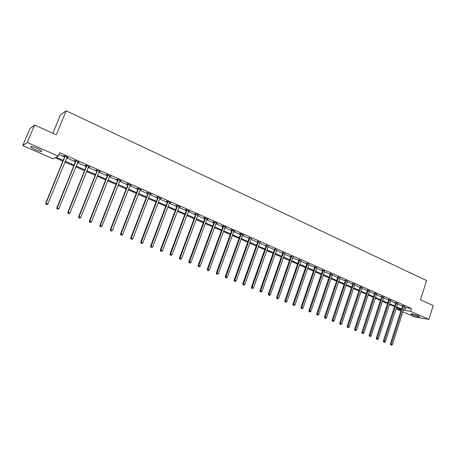 <?xml version="1.0" encoding="UTF-8"?>
<svg xmlns="http://www.w3.org/2000/svg" width="456" height="456" viewBox="0 0 456 456"><rect width="100%" height="100%" fill="white"/><g stroke="black" fill="none" stroke-linecap="round" stroke-linejoin="round"><path stroke-width="0.68" d="M37.301 148.394C41.257 150.246 42.647 151.295 41.462 151.535C40.122 151.449 38.053 150.805 35.249 149.614C31.276 147.761 29.879 146.707 31.059 146.45C32.404 146.541 34.485 147.185 37.301 148.394M418.163 315.791C419.486 316.39 419.919 316.738 419.463 316.834C417.799 316.755 415.41 316.093 412.292 314.845C410.953 314.241 410.514 313.893 410.976 313.791C412.634 313.87 415.034 314.537 418.163 315.791M52.862 133.272L60.431 114.912L66.143 110.814L426.599 280.525L420.495 299.843L433.2 305.6L428.891 319.371L414.852 317.051L402.859 311.807M400.892 310.946L396.823 309.168L401.246 309.852M397.262 307.806L396.823 309.168M62.86 161.145L54.999 157.696L52.833 158.716L22.8 145.578L27.292 142.494L58.3 156.146L56.037 157.212L63.184 160.352M27.292 142.494L34.593 124.995L29.862 128.672L22.8 145.578M404.381 307.036L405.789 307.657L411.46 308.507L59.707 152.692L58.3 156.146M58.978 154.487L64.57 156.955M66.599 157.85L75.462 161.766M77.491 162.661L86.207 166.514M88.242 167.409L96.809 171.194M98.844 172.094L107.274 175.816M109.309 176.717L117.597 180.376M119.632 181.271L127.788 184.874M129.817 185.774L137.843 189.32M139.872 190.215L147.767 193.703M149.802 194.598L157.571 198.029M159.6 198.924L167.244 202.304M169.273 203.199L176.791 206.522M178.82 207.417L186.225 210.683M188.248 211.578L195.533 214.799M197.562 215.694L204.733 218.857M206.756 219.752L213.813 222.87M215.836 223.765L222.784 226.831M224.802 227.726L231.642 230.747M233.66 231.637L240.397 234.612M242.415 235.501L249.044 238.431M251.062 239.32L257.589 242.204M259.601 243.094L266.03 245.932M268.042 246.821L274.37 249.614M276.382 250.504L282.617 253.257M284.618 254.14L290.763 256.853M292.763 257.743L298.811 260.41M300.812 261.294L306.768 263.927M308.769 264.811L314.64 267.398M316.629 268.282L322.415 270.835M324.404 271.713L330.104 274.233M332.088 275.11L337.702 277.584M339.686 278.462L345.215 280.907M347.198 281.779L352.648 284.191M354.625 285.063L359.995 287.434M361.973 288.306L367.262 290.643M369.235 291.515L374.45 293.818M376.422 294.69L381.558 296.959M383.524 297.825L388.586 300.059M390.553 300.932L395.54 303.132M397.501 303.998L402.42 306.17M404.552 306.506L402.528 305.64M397.678 303.468L395.648 302.596M390.724 300.401L388.694 299.524M383.701 297.301L381.666 296.417M376.593 294.166L374.558 293.276M369.411 290.996L367.371 290.096M362.178 287.719L360.109 286.887M354.802 284.538L352.762 283.638M347.375 281.255L345.329 280.354M339.868 277.938L337.816 277.031M332.27 274.58L330.218 273.668M324.587 271.183L322.529 270.271M316.817 267.746L314.754 266.834M308.957 264.269L306.888 263.357M301 260.752L298.931 259.84M292.957 257.195L290.882 256.283M284.812 253.599L282.737 252.681M276.575 249.956L274.495 249.033M268.236 246.268L266.156 245.351M259.8 242.541L257.714 241.617M251.262 238.762L249.175 237.838M242.62 234.943L243.686 235.102L240.34 233.62L239.622 233.62L240.529 234.019M233.871 231.072L234.954 231.238L231.562 229.738L230.861 229.744L231.773 230.149M225.013 227.156L226.108 227.327L222.676 225.811L221.992 225.823L222.916 226.233M216.047 223.195L217.159 223.366L213.682 221.833L213.009 221.85L213.95 222.266M207.144 218.937L206.967 219.182L208.09 219.359L204.573 217.803L203.917 217.831L204.864 218.253M197.779 215.118L198.913 215.3L195.356 213.721L194.712 213.761L195.67 214.189M188.47 211.003L189.622 211.185L186.014 209.595L185.387 209.64L186.361 210.068M186.572 210.165L186.96 210.336M179.043 206.836L180.211 207.024L176.557 205.411L175.948 205.468L176.934 205.901M177.139 205.992L177.515 206.158M169.495 202.612L170.675 202.806L166.976 201.17L166.383 201.238L167.386 201.677M167.586 201.769L167.95 201.928M159.828 198.337L161.019 198.537L157.274 196.878L156.699 196.958L157.713 197.402M150.03 194.011L151.244 194.21L147.448 192.535L146.889 192.62L147.915 193.07M140.106 189.622L141.337 189.827L137.49 188.129L136.954 188.225L137.991 188.687M130.057 185.176L131.299 185.392L127.401 183.665L126.888 183.774L127.936 184.241M119.871 180.673L121.131 180.889L117.181 179.145L116.685 179.265L117.751 179.738M109.548 176.113L110.825 176.335L106.824 174.562L106.345 174.694L107.428 175.172M99.089 171.484L100.383 171.712L96.33 169.923L95.874 170.065L96.963 170.55M88.487 166.799L89.798 167.033L85.694 165.214L85.255 165.368L86.366 165.859M77.742 162.051L79.076 162.29L74.909 160.449L74.493 160.615L75.616 161.11M66.855 157.234L68.2 157.48L63.977 155.61L63.589 155.792L64.729 156.294M34.593 124.995L56.27 134.816L66.143 110.814M411.46 308.507L410.571 311.305L428.891 319.371M403.497 309.806L404.905 310.422L410.571 311.305M65.219 161.242L74.094 165.14M76.129 166.035L84.862 169.871M86.896 170.766L95.481 174.534M97.516 175.429L105.957 179.134M107.998 180.029L116.303 183.677M118.338 184.572L126.506 188.157M128.541 189.052L136.578 192.58M138.613 193.475L146.518 196.946M148.553 197.841L156.334 201.256M158.369 202.15L166.024 205.513M168.053 206.403L175.588 209.714M177.618 210.604L185.033 213.864M187.063 214.753L194.359 217.957M196.388 218.846L203.57 222.004M205.593 222.893L212.661 225.999M214.69 226.888L221.644 229.944M223.668 230.833L230.519 233.837M232.543 234.726L239.286 237.69M241.304 238.573L247.944 241.492M249.962 242.375L256.506 245.248M258.518 246.132L264.959 248.965M266.971 249.848L273.309 252.63M275.321 253.513L281.563 256.255M283.575 257.138L289.725 259.84M291.726 260.718L297.785 263.38M299.786 264.258L305.754 266.88M307.754 267.757L313.631 270.34M315.632 271.217L321.417 273.76M323.412 274.637L329.118 277.14M331.107 278.012L336.727 280.48M338.717 281.358L344.257 283.786M346.241 284.658L351.696 287.058M353.679 287.924L359.054 290.284M361.032 291.156L366.328 293.482M368.305 294.348L373.527 296.645M375.499 297.512L380.646 299.769M382.612 300.635L387.685 302.858M389.652 303.724L394.645 305.919M396.612 306.78L401.536 308.946M401.331 309.59L396.401 307.429M394.44 306.569L389.441 304.374M387.475 303.514L382.402 301.291M380.429 300.424L375.282 298.167M373.31 297.301L368.089 295.015M366.111 294.143L360.816 291.823M358.832 290.951L353.457 288.597M351.473 287.725L346.018 285.331M344.029 284.458L338.489 282.03M336.5 281.158L330.879 278.696M328.89 277.818L323.184 275.316M321.189 274.444L315.398 271.901M313.397 271.024L307.521 268.447M305.52 267.569L299.552 264.953M297.546 264.075L291.487 261.413M289.48 260.536L283.33 257.839M281.318 256.956L275.071 254.214M273.064 253.336L266.72 250.555M264.708 249.671L258.267 246.844M256.249 245.961L249.706 243.094M247.688 242.204L241.047 239.292M239.029 238.408L232.281 235.45M230.257 234.561L223.406 231.557M221.382 230.668L214.423 227.612M212.393 226.729L205.325 223.622M203.296 222.733L196.114 219.587M194.085 218.698L186.783 215.494M184.754 214.605L177.338 211.35M175.303 210.461L167.768 207.155M165.739 206.26L158.078 202.903M156.043 202.014L148.263 198.599M146.228 197.704L138.316 194.239M136.281 193.344L128.244 189.816M126.204 188.926L118.036 185.341M115.995 184.446L107.69 180.804M105.655 179.909L97.208 176.204M95.167 175.315L86.583 171.547M84.542 170.652L75.816 166.822M73.775 165.933L64.894 162.034M405.789 307.657L404.905 310.422M160.546 198.326L160.438 198.611M150.788 194.011L150.679 194.296M140.904 189.639L140.79 189.924M130.883 185.204L130.775 185.495M120.737 180.718L120.623 181.009M110.455 176.17L110.341 176.461M100.035 171.559L99.915 171.855M89.473 166.89L89.353 167.181M78.768 162.154L78.649 162.45M67.921 157.354L67.801 157.651M403.429 306.096L402.488 305.953L390.33 343.984L391.254 344.189L403.463 305.776M391.077 345.004L391.522 345.186L391.077 345.004L391.254 344.189L392.371 344.645L404.677 306.312M402.488 305.953L402.528 305.429M390.33 343.984L390.707 344.918M391.522 345.186L392.371 344.645M396.543 303.046L395.614 302.915L383.331 341.122L384.243 341.327L396.577 302.733M384.072 342.148L384.522 342.331L384.072 342.148L384.243 341.327L385.371 341.789L397.803 303.274M395.614 302.915L395.648 302.385M383.331 341.122L383.707 342.063M384.522 342.331L385.371 341.789M389.578 299.974L388.66 299.843L376.251 338.232L377.158 338.437L389.618 299.655M376.987 339.258L377.443 339.446L376.987 339.258L377.158 338.437L378.298 338.905L390.855 300.202M388.66 299.843L388.694 299.301M376.251 338.232L376.622 339.178M377.443 339.446L378.298 338.905M382.544 296.862L381.626 296.736L369.092 335.314L369.987 335.513L382.578 296.537M369.822 336.34L370.283 336.528L369.822 336.34L369.987 335.513L371.144 335.981L383.832 297.095M381.626 296.736L381.666 296.189M369.092 335.314L369.463 336.26M370.283 336.528L371.144 335.981M375.425 293.715L374.524 293.596L361.853 332.361L362.742 332.555L375.465 293.39M362.583 333.393L363.05 333.581L362.583 333.393L362.742 332.555L363.911 333.028L376.73 293.949M374.524 293.596L374.558 293.043M361.853 332.361L362.224 333.313M363.05 333.581L363.911 333.028M368.231 290.535L367.337 290.421L354.534 329.375L355.418 329.563L368.271 290.21M355.258 330.406L355.731 330.6L355.258 330.406L355.418 329.563L356.598 330.047L369.548 290.774M367.337 290.421L367.371 289.862M354.534 329.375L354.905 330.332M355.731 330.6L356.598 330.047M360.958 287.32L360.069 287.212L347.136 326.359L348.008 326.542L360.992 286.989M347.854 327.391L348.327 327.585L347.854 327.391L348.008 326.542L349.199 327.026L362.286 287.565M360.069 287.212L360.109 286.642M347.136 326.359L347.5 327.317M348.327 327.585L349.199 327.026M353.599 284.065L352.722 283.963L339.652 323.304L340.512 323.481L353.639 283.74M340.364 324.341L340.843 324.535L340.364 324.341L340.512 323.481L341.721 323.977L354.893 284.39M352.722 283.963L352.762 283.387M339.652 323.304L340.016 324.267M340.843 324.535L341.721 323.977M346.161 280.776L345.295 280.679L332.082 320.215L332.931 320.386L346.201 280.446M332.789 321.252L333.273 321.452L332.789 321.252L332.931 320.386L334.151 320.887L347.523 281.033M345.295 280.679L345.329 280.092M332.082 320.215L332.447 321.184M333.273 321.452L334.151 320.887M338.637 277.453L337.776 277.362L324.427 317.091L325.265 317.262L338.677 277.117M325.128 318.128L325.618 318.334L325.128 318.128L325.265 317.262L326.502 317.764L340.016 277.71M337.776 277.362L337.816 276.763M324.427 317.091L324.792 318.06M325.618 318.334L326.502 317.764M331.027 274.084L330.178 274.005L316.681 313.933L317.513 314.093L331.067 273.754M317.376 314.971L317.878 315.176L317.376 314.971L317.513 314.093L318.761 314.606L332.418 274.352M330.178 274.005L330.218 273.395M316.681 313.933L317.045 314.908M317.878 315.176L318.761 314.606M323.332 270.682L322.489 270.607L308.849 310.735L309.67 310.895L323.367 270.351M309.538 311.779L310.04 311.984L309.538 311.779L309.67 310.895L310.929 311.408L324.74 270.955M322.489 270.607L322.529 269.992M308.849 310.735L309.208 311.716M310.04 311.984L310.929 311.408M315.546 267.245L314.714 267.17L300.926 307.504L301.735 307.657L315.58 266.902M301.604 308.547L302.117 308.758L301.604 308.547L301.735 307.657L303.012 308.176L316.966 267.518M314.714 267.17L314.754 266.543M300.926 307.504L301.285 308.484M302.117 308.758L303.012 308.176M307.669 263.762L306.848 263.693L292.906 304.232L293.704 304.38L307.709 263.42M293.584 305.281L294.103 305.491L293.584 305.281L293.704 304.38L294.998 304.904L309.111 264.041M306.848 263.693L306.888 263.061M292.906 304.232L293.265 305.218M294.103 305.491L294.998 304.904M299.7 260.239L298.891 260.182L284.795 300.92L285.581 301.063L299.74 259.897M285.467 301.969L285.986 302.185L285.467 301.969L285.581 301.063L286.892 301.598L301.159 260.524M298.891 260.182L298.931 259.538M284.795 300.92L285.154 301.912M285.986 302.185L286.892 301.598M291.635 256.671L290.842 256.62L276.592 297.574L277.362 297.711L291.675 256.329M277.254 298.623L277.778 298.84L277.254 298.623L277.362 297.711L278.684 298.247L293.111 256.967M290.842 256.62L290.882 255.981M276.592 297.574L276.94 298.572M277.778 298.84L278.684 298.247M283.478 253.069L282.697 253.023L268.288 294.188L269.046 294.314L283.518 252.721M268.937 295.237L269.473 295.459L268.937 295.237L269.046 294.314L270.385 294.861L284.971 253.365M282.697 253.023L282.737 252.379M268.288 294.188L268.635 295.186M269.473 295.459L270.385 294.861M275.224 249.421L274.455 249.381L259.88 290.757L260.627 290.877L275.264 249.073M260.53 291.811L261.071 292.034L260.53 291.811L260.627 290.877L261.983 291.43L276.735 249.723M274.455 249.381L274.495 248.731M259.88 290.757L260.228 291.76M261.071 292.034L261.983 291.43M266.874 245.727L266.116 245.698L251.376 287.286L252.111 287.4L266.914 245.379M252.014 288.34L252.561 288.568L252.014 288.34L252.111 287.4L253.479 287.964L268.402 246.035M266.116 245.698L266.156 245.043M251.376 287.286L251.723 288.295M252.561 288.568L253.479 287.964M258.421 241.988L257.674 241.965L242.769 283.774L243.487 283.883L258.461 241.64M243.396 284.835L243.954 285.057L243.396 284.835L243.487 283.883L244.878 284.453L259.966 242.301M257.674 241.965L257.714 241.309M242.769 283.774L243.111 284.789M243.954 285.057L244.878 284.453M249.865 238.209L249.13 238.192L234.053 280.218L234.76 280.32L249.905 237.855M234.675 281.278L235.239 281.506L234.675 281.278L234.76 280.32L236.168 280.896L251.427 238.528M249.13 238.192L249.175 237.53M234.053 280.218L234.395 281.238M235.239 281.506L236.168 280.896M241.201 234.378L240.483 234.373L225.235 276.621L225.925 276.718L241.247 234.025M225.851 277.681L226.415 277.915L225.851 277.681L225.925 276.718L227.35 277.299L242.786 234.703M240.483 234.373L240.529 233.706M225.235 276.621L225.572 277.641M226.415 277.915L227.35 277.299M232.435 230.502L231.733 230.502L216.304 272.979L216.982 273.064L232.48 230.143M216.913 274.039L217.489 274.273L216.913 274.039L216.982 273.064L218.424 273.651L234.042 230.833M231.733 230.502L231.773 229.835M216.304 272.979L216.64 274.005M217.489 274.273L218.424 273.651M223.56 226.581L222.87 226.592L207.263 269.291L207.925 269.371L223.605 226.222M207.862 270.351L208.443 270.59L207.862 270.351L207.925 269.371L209.384 269.963L225.184 226.917M222.87 226.592L222.916 225.914M207.263 269.291L207.594 270.322M208.443 270.59L209.384 269.963M214.576 222.608L213.904 222.625L198.109 265.557L198.759 265.626L214.622 222.249M198.702 266.617L199.289 266.863L198.702 266.617L198.759 265.626L200.235 266.23L216.224 222.955M213.904 222.625L213.944 221.947M198.109 265.557L198.44 266.589M199.289 266.863L200.235 266.23M205.479 218.584L204.824 218.612L188.841 261.772L189.474 261.841L205.525 218.225M189.422 262.838L190.021 263.083L189.422 262.838L189.474 261.841L190.967 262.451L206.967 219.182M204.824 218.612L204.864 217.934M188.841 261.772L189.172 262.816M190.021 263.083L190.967 262.451M196.268 214.514L195.624 214.554L179.459 257.942L180.069 257.999L196.314 214.149M180.029 259.014L180.633 259.259L180.029 259.014L180.069 257.999L181.585 258.62L197.955 214.873M195.624 214.554L195.67 213.864M179.459 257.942L179.784 258.991M180.633 259.259L181.585 258.62M186.943 210.393L186.316 210.438L169.951 254.066L170.55 254.117L186.988 210.022M170.51 255.138L171.125 255.388L170.51 255.138L170.55 254.117L172.083 254.739L188.647 210.757M186.316 210.438L186.361 209.743M169.951 254.066L170.27 255.115M171.125 255.388L172.083 254.739M177.498 206.215L176.888 206.272L160.324 250.139L160.905 250.179L177.544 205.844M160.877 251.21L161.498 251.461L160.877 251.21L160.905 250.179L162.461 250.811L179.225 206.591M176.888 206.272L176.934 205.576M160.324 250.139L160.643 251.193M161.498 251.461L162.461 250.811M167.933 201.985L167.335 202.054L150.571 246.16L151.135 246.194L167.979 201.615M151.113 247.232L151.745 247.488L151.113 247.232L151.135 246.194L152.709 246.833L169.683 202.367M167.335 202.054L167.38 201.352M150.571 246.16L150.89 247.22M151.745 247.488L152.709 246.833M158.243 197.704L157.662 197.779L140.693 242.13L141.24 242.153L158.289 197.328M141.223 243.202L141.862 243.464L141.223 243.202L141.24 242.153L142.836 242.803L160.01 198.092M157.662 197.779L157.713 197.072M140.693 242.13L141.007 243.19M141.862 243.464L142.836 242.803M148.428 193.361L147.869 193.447L130.69 238.049L131.214 238.06L148.474 192.985M131.208 239.121L131.852 239.383L131.208 239.121L131.214 238.06L132.827 238.722L150.218 193.76M147.869 193.447L147.915 192.74M130.69 238.049L130.997 239.115M131.852 239.383L132.827 238.722M138.481 188.966L137.94 189.063L120.549 233.911L121.057 233.917L138.527 188.59M121.057 234.988L121.712 235.25L121.057 234.988L121.057 233.917L122.692 234.583L140.3 189.371M137.94 189.063L137.991 188.351M120.549 233.911L120.857 234.982M121.712 235.25L122.692 234.583M128.41 184.515L127.885 184.623L110.278 229.721L110.762 229.716L128.455 184.133M110.774 230.799L111.435 231.067L110.774 230.799L110.762 229.716L112.421 230.394L130.251 184.925M127.885 184.623L127.936 183.899M110.278 229.721L110.58 230.799M111.435 231.067L112.421 230.394M118.201 180L117.699 180.12L99.87 225.475L100.331 225.458L118.246 179.618M100.354 226.552L101.027 226.826L100.354 226.552L100.331 225.458L102.013 226.142L120.065 180.422M117.699 180.12L117.745 179.396M99.87 225.475L100.166 226.552M101.027 226.826L102.013 226.142M107.855 175.429L107.377 175.56L89.319 221.166L89.764 221.143L107.907 175.041M89.792 222.249L90.47 222.522L89.792 222.249L89.764 221.143L91.468 221.838L109.748 175.856M107.377 175.56L107.422 174.83M89.319 221.166L89.615 222.254M90.47 222.522L91.468 221.838M97.373 170.795L96.917 170.937L78.626 216.805L79.048 216.771L97.424 170.407M79.087 217.882L79.777 218.167L79.087 217.882L79.048 216.771L80.775 217.478L99.288 171.234M96.917 170.937L96.963 170.202M78.626 216.805L78.916 217.9M79.777 218.167L80.775 217.478M86.748 166.098L86.315 166.252L67.79 212.382L68.189 212.342L86.8 165.71M68.235 213.465L68.936 213.75L68.235 213.465L68.189 212.342L69.939 213.055L88.692 166.543M86.315 166.252L86.361 165.511M67.79 212.382L68.075 213.482M68.936 213.75L69.939 213.055M75.981 161.338L75.565 161.504L56.806 207.902L57.182 207.845L76.032 160.945M57.234 208.985L57.946 209.27L57.234 208.985L57.182 207.845L58.955 208.569L77.953 161.794M75.565 161.504L75.616 160.763M56.806 207.902L57.085 209.002M57.946 209.27L58.955 208.569M65.066 156.516L64.672 156.687L45.668 203.359L46.022 203.29L65.122 156.117M46.084 204.442L46.803 204.733L46.084 204.442L46.022 203.29L47.817 204.026L67.066 156.978M64.672 156.687L64.723 155.941M45.668 203.359L45.942 204.465M46.803 204.733L47.817 204.026M403.463 305.873L402.528 305.731M396.577 302.824L395.648 302.693M389.618 299.746L388.694 299.62M382.578 296.634L381.666 296.514M375.465 293.487L374.558 293.368M368.271 290.307L367.371 290.193M360.992 287.086L360.109 286.984M353.639 283.837L352.762 283.735M346.201 280.543L345.329 280.451M338.677 277.219L337.816 277.128M331.067 273.851L330.218 273.771M323.367 270.448L322.529 270.374M315.58 267.005L314.754 266.937M307.709 263.522L306.888 263.46M299.74 260L298.931 259.943M291.675 256.432L290.882 256.38M283.518 252.823L282.737 252.784M275.264 249.175L274.495 249.141M266.914 245.482L266.156 245.453M258.461 241.743L257.714 241.72M249.905 237.958L249.175 237.946M241.247 234.127L240.529 234.122M232.48 230.251L231.773 230.257M223.605 226.33L222.916 226.336M214.622 222.351L213.95 222.374M205.525 218.333L204.869 218.361M196.314 214.257L195.67 214.297M186.988 210.13L186.361 210.182M177.544 205.958L176.934 206.009M167.979 201.723L167.386 201.791M158.289 197.442L157.713 197.516M148.474 193.099L147.915 193.184M138.533 188.704L137.991 188.795M128.455 184.247L127.936 184.355M118.252 179.732L117.751 179.852M107.907 175.161L107.428 175.286M97.424 170.521L96.968 170.664M86.805 165.824L86.366 165.978M76.038 161.065L75.622 161.225M65.122 156.237L64.729 156.414M41.462 151.535L41.718 150.902M196.279 214.497L195.635 214.531M186.966 210.313L186.339 210.358M177.538 206.072L176.922 206.129M167.973 201.78L167.38 201.848"/></g></svg>
